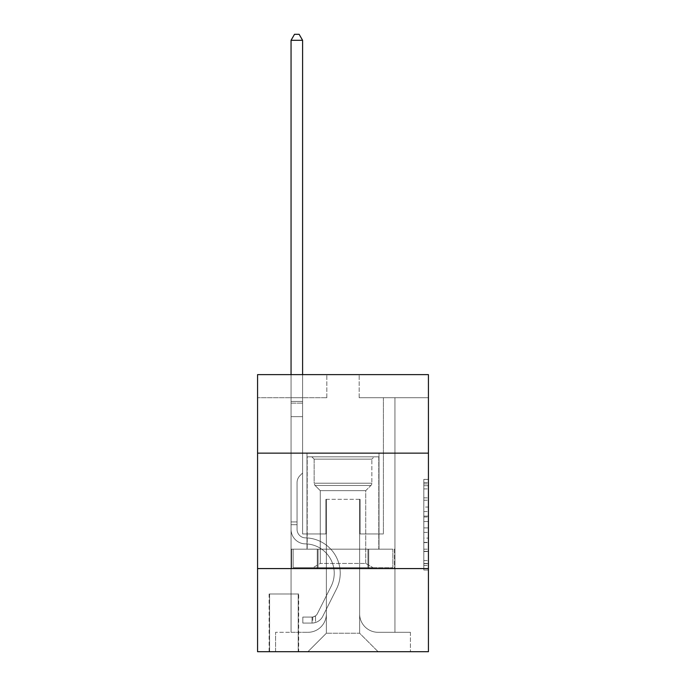 <?xml version="1.0" encoding="UTF-8"?>
<svg xmlns="http://www.w3.org/2000/svg" width="686" height="686" viewBox="0 0 686 686"><rect width="100%" height="100%" fill="white"/><g stroke="black" fill="none" stroke-linecap="round" stroke-linejoin="round"><path stroke-width="0.51" stroke-dasharray="3.43 2.57" d="M423.811 507.031L423.811 521.54L428.433 521.54L428.433 565.504L428.433 483.913L428.433 521.54L423.811 521.54L423.811 482.558L423.811 570.04L423.811 479.385L423.811 563.695L428.433 563.695L423.811 563.695L428.433 563.695L423.811 563.695L423.811 549.186L423.811 570.04L428.433 570.04L428.433 479.385L428.433 563.463L428.433 527.886L423.811 527.886L428.433 527.886L428.433 549.186L428.433 485.731L423.811 485.731L428.433 485.731L428.433 570.04L428.433 483.913L428.433 570.04L423.811 570.04L423.811 479.385L428.433 479.385L428.433 483.913L428.433 479.385L428.433 483.913L428.433 479.385L428.433 482.558L428.433 479.385L423.811 479.385L423.811 485.731L428.433 485.731L423.811 485.731L423.811 507.031L428.433 507.031M379.015 453.137L379.015 549.186L306.985 549.186L379.015 549.186L306.985 549.186L379.015 549.186L379.015 453.137L306.985 453.137L306.985 549.186L306.985 453.137L379.015 453.137M298.667 593.982L269.118 593.982L298.667 593.982L298.667 651.7L269.118 651.7L298.667 651.7M269.118 593.982L269.118 651.7M428.433 516.095L428.433 511.567L428.433 516.095L423.811 516.095L423.811 497.856L423.811 551.57L423.811 538.081L428.433 538.081L423.811 538.081L423.811 570.04L428.433 570.04L423.811 570.04L428.433 570.04L423.811 570.04L423.811 479.385L428.433 479.385L423.811 479.385L428.433 479.385L423.811 479.385L423.811 516.095L428.433 516.095M428.433 568.583L428.433 651.7L257.567 651.7L257.567 568.583L428.433 568.583L428.433 374.633L359.164 374.633L428.433 374.633L428.433 397.717L428.433 374.633L257.567 374.633L326.836 374.633L257.567 374.633L257.567 397.717L326.836 397.717L257.567 397.717L257.567 374.633L257.567 453.137L428.433 453.137L257.567 453.137L257.567 568.583L428.433 568.583L257.567 568.583M291.053 397.717L291.053 632.303L307.903 632.303A18.471 18.471 0 0 0 326.373 613.833L326.373 499.314L326.373 633.229L326.373 499.314L326.373 633.229L326.373 499.314L359.627 499.314L359.627 613.833A18.471 18.471 0 0 0 378.097 632.303L394.947 632.303L394.947 397.717L394.947 632.303L394.947 397.717L394.947 632.303L394.947 397.717L394.947 632.303L394.947 397.717L394.947 632.303L410.417 632.303L378.097 632.303L394.947 632.303L378.097 632.303L394.947 632.303L378.097 632.303L394.947 632.303L394.947 397.717L383.405 397.717L394.947 397.717L383.405 397.717L394.947 397.717L383.405 397.717L394.947 397.717L383.405 397.717L394.947 397.717L383.405 397.717L394.947 397.717L394.947 632.303L378.097 632.303A18.471 18.471 0 0 1 359.627 613.833A18.471 18.471 0 0 0 378.097 632.303A18.471 18.471 0 0 1 359.627 613.833A18.471 18.471 0 0 0 378.097 632.303A18.471 18.471 0 0 1 359.627 613.833A18.471 18.471 0 0 0 378.097 632.303A18.471 18.471 0 0 1 359.627 613.833L359.627 499.314L359.627 633.229L326.373 633.229L359.627 633.229L378.097 651.7L410.417 651.7L307.903 651.7L378.097 651.7L359.627 633.229L378.097 651.7L359.627 633.229L359.627 499.314L359.627 633.229L359.627 499.314L325.91 499.314L325.91 533.948L302.595 533.948L302.595 397.717L291.053 397.717L291.053 632.303L307.903 632.303A18.471 18.471 0 0 0 326.373 613.833L326.373 499.314L325.91 499.314L325.91 533.948L302.595 533.948L302.595 397.717L291.053 397.717L291.053 632.303L307.903 632.303L275.583 632.303L307.903 632.303L291.053 632.303L291.053 397.717L291.053 632.303L291.053 397.717L291.053 632.303L291.053 397.717L302.595 397.717L291.053 397.717L302.595 397.717L291.053 397.717L302.595 397.717L291.053 397.717L302.595 397.717L291.053 397.717L291.053 632.303L291.053 397.717M326.373 613.833L326.373 499.314L325.91 499.314L325.91 533.948L302.595 533.948L302.595 397.717L302.595 533.948L302.595 397.717L302.595 533.948L302.595 397.717L302.595 533.948L302.595 397.717L302.595 533.948L325.91 533.948L302.595 533.948L325.91 533.948L302.595 533.948L325.91 533.948L302.595 533.948L325.91 533.948L325.91 499.314L325.91 533.948L325.91 499.314L325.91 533.948L325.91 499.314L325.91 533.948L325.91 499.314L326.373 499.314L325.91 499.314L326.373 499.314L325.91 499.314L326.373 499.314L325.91 499.314L326.373 499.314L326.373 613.833A18.471 18.471 0 0 1 307.903 632.303A18.471 18.471 0 0 0 326.373 613.833A18.471 18.471 0 0 1 307.903 632.303A18.471 18.471 0 0 0 326.373 613.833A18.471 18.471 0 0 1 307.903 632.303A18.471 18.471 0 0 0 326.373 613.833M428.433 397.717L359.164 397.717L428.433 397.717M269.581 651.7L298.204 651.7L269.581 651.7L269.581 593.982L298.204 593.982L298.204 651.7L298.204 593.982L269.581 593.982L269.581 651.7M275.583 651.7L307.903 651.7L326.373 633.229L307.903 651.7L326.373 633.229L307.903 651.7L275.583 651.7L275.583 632.303L275.583 651.7M360.09 499.314L359.627 499.314L360.09 499.314L359.627 499.314L360.09 499.314L359.627 499.314L360.09 499.314L359.627 499.314L360.09 499.314L359.627 499.314L360.09 499.314L360.09 533.948L360.09 499.314M359.164 397.717L359.164 374.633L359.164 397.717M326.836 397.717L326.836 374.633L326.836 397.717M410.417 632.303L410.417 651.7L410.417 632.303M383.405 397.717L383.405 533.948L360.09 533.948L383.405 533.948L360.09 533.948L383.405 533.948L360.09 533.948L383.405 533.948L360.09 533.948L383.405 533.948L360.09 533.948L383.405 533.948L383.405 397.717M394.459 568.583L291.541 568.583L394.459 568.583L394.459 549.186L291.541 549.186L368.725 549.186L368.725 568.583L368.725 549.186L317.275 549.186L317.275 568.583L317.275 549.186L291.541 549.186L291.541 568.583L291.541 549.186L394.459 549.186L394.459 568.583M428.433 453.137L257.567 453.137M317.275 549.186L317.275 568.583L317.275 549.186M368.725 549.186L368.725 568.583L368.725 549.186M423.811 521.54L428.433 521.54L423.811 521.54M423.811 482.558L423.811 479.385L423.811 482.558L428.433 482.558L423.811 482.558M423.811 551.338L423.811 532.413L423.811 551.338L428.433 551.338L423.811 551.338M423.811 532.413L423.811 527.886L428.433 527.886L423.811 527.886L423.811 532.413L428.433 532.413L423.811 532.413M423.811 497.856L423.811 485.731L423.811 497.856L428.433 497.856L423.811 497.856M423.811 479.385L428.433 479.385L423.811 479.385L423.811 483.913L423.811 479.385L428.433 479.385M423.811 570.04L428.433 570.04L423.811 570.04L423.811 565.504L423.811 570.04M297.055 521.943L297.055 524.713L291.053 524.713L291.053 521.943L291.053 529.343L291.053 40.303L291.053 416.651L291.053 40.303L302.595 40.303L302.595 401.413L302.595 40.303L291.053 40.303L294.517 34.3L299.13 34.3L294.517 34.3L291.053 40.303L291.053 416.651L291.053 40.303L302.595 40.303L299.13 34.3L302.595 40.303L302.595 416.651L291.053 416.651L302.595 416.651L302.595 472.988L299.988 475.595A10.033 10.033 0 0 0 297.055 482.687A10.033 10.033 0 0 1 299.988 475.595L302.595 472.988L302.595 40.303L291.053 40.303L294.517 34.3L299.13 34.3L294.517 34.3L291.053 40.303L291.053 529.343A14.543 14.543 0 0 0 305.364 543.887A14.543 14.543 0 0 1 291.053 529.343L291.053 416.651L302.595 416.651L302.595 472.988L299.988 475.595A10.033 10.033 0 0 0 297.055 482.687A10.033 10.033 0 0 1 299.988 475.595L302.595 472.988L302.595 416.651L291.053 416.651L291.053 529.343A14.543 14.543 0 0 0 305.364 543.887A14.543 14.543 0 0 1 291.053 529.343L291.053 416.651L302.595 416.651L302.595 403.136L302.595 472.988L299.988 475.595A10.033 10.033 0 0 0 297.055 482.687A10.033 10.033 0 0 1 299.988 475.595L302.595 472.988L302.595 416.651L291.053 416.651L291.053 529.343A14.543 14.543 0 0 0 305.364 543.887A14.543 14.543 0 0 1 291.053 529.343L291.053 416.651L302.595 416.651L302.595 401.413L302.595 472.988L299.988 475.595A10.033 10.033 0 0 0 297.055 482.687A10.033 10.033 0 0 1 299.988 475.595L302.595 472.988L302.595 416.651L291.053 416.651L291.053 529.343A14.543 14.543 0 0 0 305.364 543.887A29.327 29.327 0 0 1 331.106 586.376A29.327 29.327 0 0 0 305.364 543.887A14.543 14.543 0 0 1 291.053 529.343L291.053 416.651L302.595 416.651L302.595 40.303L299.13 34.3L302.595 40.303L302.595 472.988L299.988 475.595A10.033 10.033 0 0 0 297.055 482.687A10.033 10.033 0 0 1 299.988 475.595L302.595 472.988L302.595 416.651L291.053 416.651L291.053 529.343L291.053 524.713L297.055 524.713L297.055 521.943L291.053 521.943L297.055 521.943L297.055 529.343L297.055 482.687L297.055 529.343A8.541 8.541 0 0 0 305.459 537.884A8.541 8.541 0 0 1 297.055 529.343L297.055 482.687L297.055 529.343L297.055 521.943L291.053 521.943L297.055 521.943L297.055 529.343A8.541 8.541 0 0 0 305.459 537.884A8.541 8.541 0 0 1 297.055 529.343L297.055 482.687L297.055 529.343A8.541 8.541 0 0 0 305.459 537.884A8.541 8.541 0 0 1 297.055 529.343L297.055 482.687L297.055 529.343L297.055 521.943L291.053 521.943M312.061 623.068A12.237 12.237 0 0 0 322.763 616.328L336.466 589.068A35.329 35.329 0 0 0 305.459 537.884A35.329 35.329 0 0 1 336.466 589.068A35.329 35.329 0 0 0 305.459 537.884A8.541 8.541 0 0 1 297.055 529.343A8.541 8.541 0 0 0 305.459 537.884A8.541 8.541 0 0 1 297.055 529.343L297.055 482.687L297.055 529.343A8.541 8.541 0 0 0 305.459 537.884A8.541 8.541 0 0 1 297.055 529.343A8.541 8.541 0 0 0 305.459 537.884A35.329 35.329 0 0 1 336.466 589.068A35.329 35.329 0 0 0 305.459 537.884A8.541 8.541 0 0 1 297.055 529.343A8.541 8.541 0 0 0 305.459 537.884A35.329 35.329 0 0 1 336.466 589.068L322.763 616.328L336.466 589.068A35.329 35.329 0 0 0 305.459 537.884A8.541 8.541 0 0 1 297.055 529.343A8.541 8.541 0 0 0 305.459 537.884A8.541 8.541 0 0 1 297.055 529.343A8.541 8.541 0 0 0 305.459 537.884A35.329 35.329 0 0 1 336.466 589.068A35.329 35.329 0 0 0 305.459 537.884A8.541 8.541 0 0 1 297.055 529.343A8.541 8.541 0 0 0 305.459 537.884A35.329 35.329 0 0 1 336.466 589.068A35.329 35.329 0 0 0 305.459 537.884A35.329 35.329 0 0 1 336.466 589.068L322.763 616.328L336.466 589.068A35.329 35.329 0 0 0 305.459 537.884A35.329 35.329 0 0 1 336.466 589.068L322.763 616.328A12.237 12.237 0 0 1 315.526 622.502A12.237 12.237 0 0 0 322.763 616.328L336.466 589.068A35.329 35.329 0 0 0 305.459 537.884A35.329 35.329 0 0 1 336.466 589.068A35.329 35.329 0 0 0 305.459 537.884A35.329 35.329 0 0 1 336.466 589.068L322.763 616.328L336.466 589.068A35.329 35.329 0 0 0 305.459 537.884A35.329 35.329 0 0 1 336.466 589.068L322.763 616.328A12.237 12.237 0 0 1 315.526 622.502C311.967 623.257 311.967 623.257 315.526 622.502C311.967 623.257 311.967 623.257 315.526 622.502A12.237 12.237 0 0 0 322.763 616.328L336.466 589.068L322.763 616.328A12.237 12.237 0 0 1 315.526 622.502C311.967 623.257 311.967 623.257 315.526 622.502C311.967 623.257 311.967 623.257 315.526 622.502A12.237 12.237 0 0 0 322.763 616.328L336.466 589.068L322.763 616.328A12.237 12.237 0 0 1 315.526 622.502C311.967 623.257 311.967 623.257 315.526 622.502C311.967 623.257 311.967 623.257 315.526 622.502A12.237 12.237 0 0 0 322.763 616.328L336.466 589.068L322.763 616.328A12.237 12.237 0 0 1 315.526 622.502C311.967 623.257 311.967 623.257 315.526 622.502C311.967 623.257 311.967 623.257 315.526 622.502A12.237 12.237 0 0 0 322.763 616.328A12.237 12.237 0 0 1 312.061 623.068L312.061 617.066A6.234 6.234 0 0 0 317.404 613.636L331.106 586.376A29.327 29.327 0 0 0 305.364 543.887A14.543 14.543 0 0 1 291.053 529.343A14.543 14.543 0 0 0 305.364 543.887A14.543 14.543 0 0 1 291.053 529.343A14.543 14.543 0 0 0 305.364 543.887A29.327 29.327 0 0 1 331.106 586.376A29.327 29.327 0 0 0 305.364 543.887A14.543 14.543 0 0 1 291.053 529.343A14.543 14.543 0 0 0 305.364 543.887A29.327 29.327 0 0 1 331.106 586.376L317.404 613.636L331.106 586.376A29.327 29.327 0 0 0 305.364 543.887A14.543 14.543 0 0 1 291.053 529.343A14.543 14.543 0 0 0 305.364 543.887A14.543 14.543 0 0 1 291.053 529.343A14.543 14.543 0 0 0 305.364 543.887A29.327 29.327 0 0 1 331.106 586.376A29.327 29.327 0 0 0 305.364 543.887A14.543 14.543 0 0 1 291.053 529.343A14.543 14.543 0 0 0 305.364 543.887A29.327 29.327 0 0 1 331.106 586.376A29.327 29.327 0 0 0 305.364 543.887A29.327 29.327 0 0 1 331.106 586.376L317.404 613.636L331.106 586.376A29.327 29.327 0 0 0 305.364 543.887A29.327 29.327 0 0 1 331.106 586.376L317.404 613.636A6.234 6.234 0 0 1 315.526 615.857C312.027 617.46 312.027 617.46 315.526 615.857C312.027 617.46 312.027 617.46 315.526 615.857A6.234 6.234 0 0 0 317.404 613.636L331.106 586.376A29.327 29.327 0 0 0 305.364 543.887A29.327 29.327 0 0 1 331.106 586.376A29.327 29.327 0 0 0 305.364 543.887A29.327 29.327 0 0 1 331.106 586.376L317.404 613.636L331.106 586.376A29.327 29.327 0 0 0 305.364 543.887A29.327 29.327 0 0 1 331.106 586.376L317.404 613.636A6.234 6.234 0 0 1 315.526 615.857C312.027 617.46 312.027 617.46 315.526 615.857C312.027 617.46 312.027 617.46 315.526 615.857A6.234 6.234 0 0 0 317.404 613.636L331.106 586.376L317.404 613.636A6.234 6.234 0 0 1 315.526 615.857C312.027 617.46 312.027 617.46 315.526 615.857C312.027 617.46 312.027 617.46 315.526 615.857A6.234 6.234 0 0 0 317.404 613.636L331.106 586.376L317.404 613.636A6.234 6.234 0 0 1 315.526 615.857C312.027 617.46 312.027 617.46 315.526 615.857C312.027 617.46 312.027 617.46 315.526 615.857A6.234 6.234 0 0 0 317.404 613.636L331.106 586.376L317.404 613.636A6.234 6.234 0 0 1 315.526 615.857C312.027 617.46 312.027 617.46 315.526 615.857C312.027 617.46 312.027 617.46 315.526 615.857A6.234 6.234 0 0 0 317.404 613.636A6.234 6.234 0 0 1 312.061 617.066L312.061 623.068L302.826 623.068L312.061 623.068A12.237 12.237 0 0 0 322.763 616.328A12.237 12.237 0 0 1 312.061 623.068L312.061 617.066L302.826 617.066L312.061 617.066A6.234 6.234 0 0 0 317.404 613.636A6.234 6.234 0 0 1 312.061 617.066L312.061 623.068L302.826 623.068L302.826 617.066L302.826 623.068L312.061 623.068A12.237 12.237 0 0 0 322.763 616.328A12.237 12.237 0 0 1 312.061 623.068L312.061 617.066L302.826 617.066L312.061 617.066A6.234 6.234 0 0 0 317.404 613.636A6.234 6.234 0 0 1 312.061 617.066L312.061 623.068L302.826 623.068L302.826 617.066L302.826 623.068L312.061 623.068A12.237 12.237 0 0 0 322.763 616.328A12.237 12.237 0 0 1 312.061 623.068L312.061 617.066L302.826 617.066L312.061 617.066A6.234 6.234 0 0 0 317.404 613.636A6.234 6.234 0 0 1 312.061 617.066L312.061 623.068L302.826 623.068L302.826 617.066L302.826 623.068L312.061 623.068A12.237 12.237 0 0 0 322.763 616.328A12.237 12.237 0 0 1 312.061 623.068L312.061 617.066L302.826 617.066L312.061 617.066A6.234 6.234 0 0 0 317.404 613.636A6.234 6.234 0 0 1 312.061 617.066L312.061 623.068L302.826 623.068L302.826 617.066L302.826 623.068L312.061 623.068M314.137 459.14L311.83 456.825L374.17 456.825L311.83 456.825L374.17 456.825L311.83 456.825L314.137 459.14L371.863 459.14L374.17 456.825L371.863 459.14L314.137 459.14L371.863 459.14L314.137 459.14L314.137 483.193L371.863 483.193L371.863 459.14L371.863 483.193L314.137 483.193L371.863 483.193L314.137 483.193L314.137 459.14M365.724 563.446L373.013 567.656L312.988 567.656L373.013 567.656L312.988 567.656L373.013 567.656L365.724 563.446L320.276 563.446L312.988 567.656L320.276 563.446L365.724 563.446L320.276 563.446L365.724 563.446L365.724 490.67L370.912 485.482A3.233 3.233 0 0 0 371.863 483.193L370.912 485.482L315.088 485.482A3.233 3.233 0 0 1 314.137 483.193L315.088 485.482L370.912 485.482L315.088 485.482L370.912 485.482L365.724 490.67L320.276 490.67L320.276 563.446L320.276 490.67L365.724 490.67L320.276 490.67L315.088 485.482L320.276 490.67L365.724 490.67L365.724 563.446M307.208 456.825L378.792 456.825L378.792 549.186L307.208 549.186L378.792 549.186L307.208 549.186L378.792 549.186L378.792 456.825L307.208 456.825L307.208 549.186L307.208 456.825L378.792 456.825L307.208 456.825M367.928 549.186L293.145 549.186L367.928 549.186L367.928 567.656L392.855 567.656L293.145 567.656L392.855 567.656L318.072 567.656L367.928 567.656L367.928 549.186L392.855 549.186L392.855 567.656L392.855 549.186L318.072 549.186L318.072 567.656L293.145 567.656L318.072 567.656L318.072 549.186L367.928 549.186L367.928 567.656L367.928 549.186M293.145 549.186L293.145 567.656L293.145 549.186L318.072 549.186L293.145 549.186M318.072 549.186L318.072 567.656L318.072 549.186M291.053 374.633L291.053 40.303L302.595 40.303L291.053 40.303L294.517 34.3L299.13 34.3L294.517 34.3L291.053 40.303L291.053 401.413L291.053 40.303L302.595 40.303L299.13 34.3L302.595 40.303L302.595 401.413L302.595 40.303L291.053 40.303L294.517 34.3L299.13 34.3L294.517 34.3L291.053 40.303L302.595 40.303L299.13 34.3L302.595 40.303L302.595 374.633M302.826 617.066L311.83 617.066L302.826 617.066L302.826 623.068L302.826 617.066M291.053 401.413L291.053 403.136L291.053 401.413L302.595 401.413L291.053 401.413M315.526 622.502C311.967 623.257 311.967 623.257 315.526 622.502C311.967 623.257 311.967 623.257 315.526 622.502L315.526 615.857L315.526 622.502M302.595 40.303L299.13 34.3L294.517 34.3L291.053 40.303M423.811 549.186L428.433 549.186L423.811 549.186M423.811 542.386L428.433 542.386M423.811 500.231L428.433 500.231L423.811 500.231M423.811 483.913L428.433 483.913M423.811 565.504L428.433 565.504M423.811 560.522L428.433 560.522M423.811 488.904L428.433 488.904M423.811 517.004L428.433 517.004L423.811 517.004M423.811 542.617L428.433 542.617L423.811 542.617M423.811 551.57L428.433 551.57L423.811 551.57M423.811 511.567L428.433 511.567L423.811 511.567M291.053 403.136L302.595 403.136L291.053 403.136M297.055 524.713L291.053 524.713L297.055 524.713M423.811 563.463L428.433 563.463M423.811 563.695L428.433 563.695M423.811 485.731L428.433 485.731M312.756 616.997L312.756 623.034"/><path stroke-width="1.03" d="M428.433 453.137L428.433 374.633L257.567 374.633L257.567 453.137L428.433 453.137L428.433 651.7L257.567 651.7L257.567 453.137M428.433 568.583L257.567 568.583M302.595 374.633L302.595 40.303L291.053 40.303L291.053 374.633M291.053 40.303L294.517 34.3L299.13 34.3L302.595 40.303"/></g></svg>
